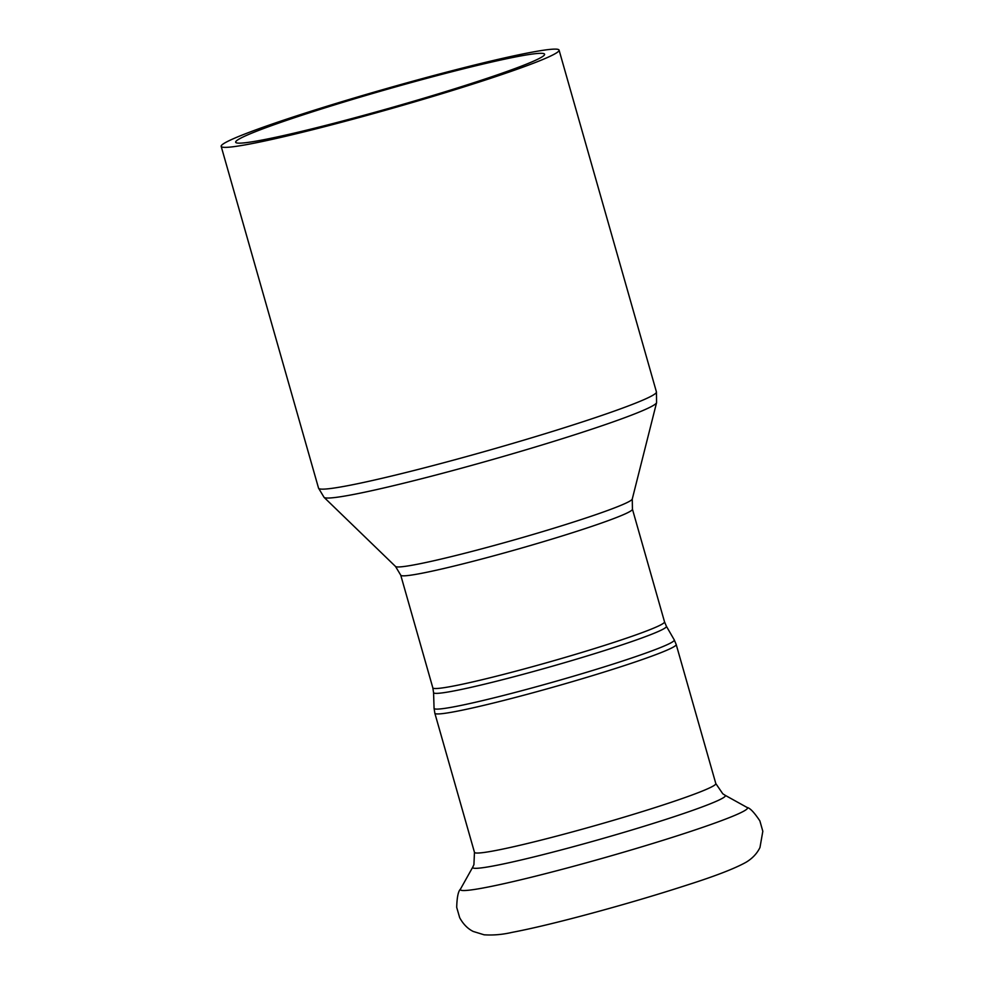 <?xml version="1.0" encoding="UTF-8"?>
<svg xmlns="http://www.w3.org/2000/svg" width="984" height="984" viewBox="0 0 984 984"><rect width="100%" height="100%" fill="white"/><g stroke="black" fill="none" stroke-linecap="round" stroke-linejoin="round"><path stroke-width="1.48" d="M301.559 114.267A175.669 10.283 -15.9 0 0 221.179 146.37A175.669 10.283 -15.9 0 0 392.948 108.129A175.669 10.283 -15.9 0 0 559.072 50.11A175.669 10.283 -15.9 0 0 471.311 65.83A175.669 10.283 -15.9 0 0 301.559 114.267M309.148 112.902A160.613 9.397 -15.9 0 0 235.668 142.237A160.613 9.397 -15.9 0 0 392.702 107.281A160.613 9.397 -15.9 0 0 544.595 54.243A160.613 9.397 -15.9 0 0 464.35 68.597A160.613 9.397 -15.9 0 0 309.148 112.902M432.825 687.841L433.563 692.576A121.057 7.085 -15.9 0 0 551.95 666.328A121.057 7.085 -15.9 0 0 666.389 626.255L664.52 621.839A120.454 7.048 164.1 0 1 550.609 661.617A120.454 7.048 164.1 0 1 432.825 687.841L400.734 575.16A120.454 7.048 -15.9 0 0 518.506 548.937A120.454 7.048 -15.9 0 0 632.429 509.159L632.269 499.036A123.148 7.208 164.1 0 1 515.813 539.453A123.148 7.208 164.1 0 1 395.531 566.476L324.068 497.351A172.975 10.123 -15.9 0 0 493.009 459.405A172.975 10.123 -15.9 0 0 656.586 402.628L656.426 391.903A175.669 10.283 164.1 0 1 490.303 449.909A175.669 10.283 164.1 0 1 318.545 488.15L221.179 146.37M666.389 626.255L674.249 639.871A124.87 7.306 164.1 0 1 556.194 681.211A124.87 7.306 164.1 0 1 434.067 708.283L433.563 692.576M676.192 644.483L715.811 783.571A125.472 7.343 -15.9 0 1 597.153 825.023A125.472 7.343 -15.9 0 1 474.472 852.329L434.842 713.228A125.472 7.343 -15.9 0 0 557.534 685.922A125.472 7.343 -15.9 0 0 676.192 644.483L674.249 639.871M460.463 889.118A149.273 8.745 -15.9 0 0 606.316 857.199A149.273 8.745 -15.9 0 0 747.102 807.47C750.029 808.012 754.285 812.489 759.882 820.914L762.821 831.271L759.968 847.519C757.028 853.546 752.391 858.454 746.081 862.242C734.937 868.466 715.54 875.981 687.877 884.801C654.557 895.612 618.924 906.055 580.99 916.129C552.528 923.644 529.601 929.044 512.233 932.34C502.59 934.591 493.218 935.403 484.103 934.8L473.267 931.467C471.201 930.458 464.854 927.211 459.688 917.703L456.699 907.359C456.982 897.26 458.237 891.184 460.463 889.118L472.787 867.076A131.352 7.688 -15.9 0 0 601.126 838.983A131.352 7.688 -15.9 0 0 725.011 795.22L747.102 807.47M324.068 497.351L318.545 488.15M632.269 499.036L656.586 402.628M656.426 391.903L559.072 50.11M400.734 575.16L395.531 566.476M664.52 621.839L632.429 509.159M434.842 713.228L434.067 708.283M474.472 852.329L473.919 864.641L472.787 867.076M715.811 783.571L722.773 793.756L725.011 795.22"/></g></svg>
